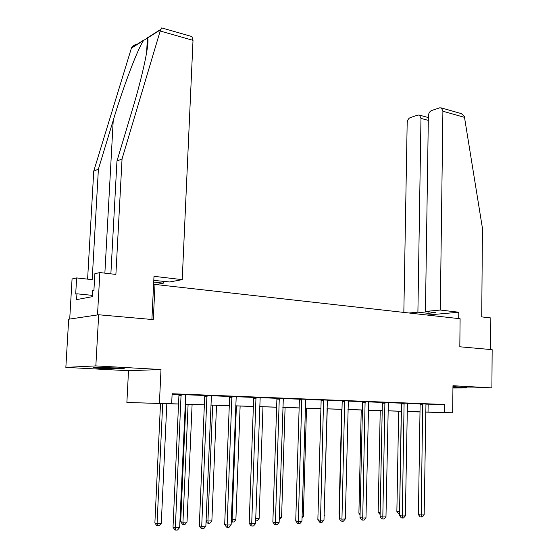 <?xml version="1.0" encoding="UTF-8"?>
<svg xmlns="http://www.w3.org/2000/svg" width="558" height="558" viewBox="0 0 558 558"><rect width="100%" height="100%" fill="white"/><g stroke="black" fill="none" stroke-linecap="round" stroke-linejoin="round"><path stroke-width="0.84" d="M102.463 368.496L123.911 368.915C125.501 368.671 122.732 368.343 115.59 367.924L93.911 367.492C92.314 367.743 95.167 368.078 102.463 368.496M452.943 387.336L466.53 387.385L452.957 386.645M178.539 404.034L126.882 402.485L178.539 403.964M128.507 370.721L161.004 369.522L95.843 365.902L98.668 314.761L68.683 319.218L65.851 367.373L128.507 370.721L126.882 402.485M420 411.957L407.138 411.595M95.843 365.902L65.851 367.373M452.936 387.998L491.898 387.88L452.963 385.718L452.657 412.787L425.677 412.104M98.668 314.761L153.304 319.608L155.005 284.44L460.106 318.744L459.813 346.79L492.149 349.664L491.898 387.88M155.005 284.44L153.589 284.706M425.894 404.138L444.74 404.494L172.129 393.746L171.683 403.594M172.108 394.213L178.797 394.478M185.64 394.743L204.591 395.483M211.329 395.748L229.484 396.459M236.132 396.717L253.534 397.401M260.084 397.652L276.782 398.307M283.241 398.558L299.262 399.186M305.631 399.437L321.017 400.037M327.302 400.281L342.075 400.86M348.276 401.104L362.477 401.655M368.594 401.9L382.244 402.43M388.284 402.667L401.411 403.183M407.375 403.413L420.007 403.908M425.942 403.985L419.972 403.776M407.424 403.267L401.376 403.043M388.333 402.513L382.209 402.29M368.643 401.746L362.435 401.516M348.325 400.951L342.033 400.714M327.351 400.128L320.976 399.891M305.686 399.284L299.221 399.04M283.297 398.405L276.74 398.154M260.14 397.505L253.492 397.247M236.187 396.564L229.443 396.299M211.391 395.594L204.542 395.322M185.702 394.583L178.748 394.311M161.004 369.522L159.414 403.197M444.74 404.494L444.635 412.529L452.657 412.787M407.138 411.574L420 411.902L407.138 411.476M401.39 411.295L388.026 410.855M382.202 410.667L368.308 410.214M362.414 410.025L347.962 409.551M341.991 409.356L326.96 408.868M320.913 408.672L305.261 408.163M299.137 407.961L282.836 407.431M276.635 407.228L259.644 406.677M253.36 406.468L235.65 405.889M229.282 405.687L210.812 405.08M204.354 404.871L185.082 404.243M425.677 412.027L444.635 412.529M185.082 404.18L204.361 404.808M210.812 405.017L229.289 405.624M235.657 405.833L253.36 406.405M259.651 406.615L276.635 407.166M282.836 407.368L299.137 407.898M305.261 408.1L320.913 408.609M326.96 408.812L341.998 409.3M347.962 409.495L362.414 409.963M368.308 410.158L382.202 410.611M388.026 410.8L401.39 411.239M407.138 411.427L420 411.846M428.146 404.229L428.035 412.104M422.859 404.662L420.111 404.613L418.416 514.609L421.192 515.027L422.713 403.818M424.164 514.874L422.406 516.931L421.22 517.001L421.192 515.027L424.164 514.874L425.956 403.943M420.111 404.613L419.958 403.727M421.22 517.001L420.111 516.827L418.416 514.609M398.67 411.204L396.864 511.4L399.612 511.784M401.272 411.288L399.556 513.716L398.503 513.555L396.864 511.4M440.29 310.039L442.899 111.23L441.413 107.931L439.711 107.82L431.592 110.519C429.667 111.426 428.593 113.239 428.37 115.98L425.447 311.448L440.29 310.039L458.781 312.222L427.316 315.054M459.771 113.183L461.375 113.637L464.228 116.273L464.5 117.354L482.44 228.264L481.728 316.895L490.838 317.955L490.621 349.524M428.3 120.388L420.976 118.394L419.518 115.136L417.963 115.046L410.249 117.605C408.421 118.47 407.396 120.235 407.173 122.906L403.839 312.417M420.976 118.394L417.9 312.159L409.035 313.003M428.056 311.748L428.035 313.317L435.61 312.62L425.447 311.448M428.035 313.317L417.9 312.159M458.711 318.583L458.781 312.222M191.248 36.361L191.903 36.549L193.012 40.336L160.174 31.025L161.687 27.9L162.308 28.081M110.875 273.839L116.957 161.088L132.051 110.7C142.911 75.065 150.228 39.841 147.389 38.084L143.671 40.42C138.175 47.59 123.402 86.323 113.225 120.388L98.396 169.144L92.182 279.642L76.627 277.919L75.693 294.059L76.941 293.808L76.606 299.604L92.237 296.689L92.572 290.711L93.911 290.446L94.846 273.713L99.854 272.562L97.511 314.935L69.715 319.064L72.066 278.972L76.627 277.919M116.957 161.088L122.056 158.877L115.89 274.424L99.854 272.562M160.174 31.025L122.056 158.877M155.961 284.545L163.368 283.164L163.459 281.26M137.882 44.075C134.813 44.514 132.685 45.77 131.507 47.828L93.737 171.16L98.396 169.144M93.737 171.16L87.606 279.139M153.799 280.381L169.702 281.978L182.229 279.642L193.012 40.336M153.715 282.062L163.368 283.164M151.902 319.483L153.994 276.315L182.229 279.642M92.307 295.356L76.941 293.808M404.243 403.943L401.523 403.894L399.542 515.578L402.297 516.004L404.097 403.085M405.366 515.843L403.58 517.943L402.353 518.005L402.297 516.004L405.366 515.843L407.438 403.218M401.523 403.894L401.362 402.995M402.353 518.005L401.251 517.831L399.542 515.578M385.055 403.204L382.356 403.155L380.082 516.575L382.816 517.008L384.908 402.332M385.976 516.847L384.162 518.975L382.9 519.045L382.816 517.008L385.976 516.847L388.347 402.464M382.356 403.155L382.195 402.241M382.9 519.045L381.805 518.87L380.082 516.575M380.228 410.604L378.164 512.293L380.165 512.6M380.124 514.532L378.164 512.293M361.228 409.984L358.899 513.214L360.098 513.402M360.063 514.776L358.899 513.214M365.26 402.437L362.581 402.395L360.001 517.608L362.707 518.054L365.106 401.558M365.971 517.887L364.13 520.049L362.826 520.119L362.707 518.054L365.971 517.887L368.664 401.697M362.581 402.395L362.421 401.467M362.826 520.119L361.737 519.937L360.001 517.608M344.83 401.648L342.187 401.614L339.271 518.675L341.942 519.128L344.684 400.749M345.318 518.954L343.442 521.151L342.096 521.221L341.942 519.128L345.318 518.954L348.345 400.895M342.187 401.614L342.019 400.658M342.096 521.221L341.029 521.039L339.271 518.675M323.745 400.832L321.129 400.797L317.858 519.77L320.501 520.237L323.584 399.926M323.982 520.056L322.085 522.288L320.69 522.365L320.501 520.237L323.982 520.056L327.372 400.072M321.129 400.797L320.955 399.828M320.69 522.365L319.629 522.176L317.858 519.77M341.649 409.349L339.034 514.162L339.383 514.225M339.369 514.615L339.034 514.162M324.107 515.432L327.253 408.875M324.407 515.418L324.1 515.773M302.073 516.492L303.336 516.429L306.502 408.198M303.336 516.429L302.031 517.964M301.955 399.995L299.381 399.96L295.733 520.907L298.335 521.388L301.794 399.068M301.941 521.2L300.009 523.467L298.565 523.543L298.335 521.388L301.941 521.2L305.707 399.221M299.381 399.96L299.2 398.977M298.565 523.543L297.526 523.355L295.733 520.907M279.3 517.594L281.581 517.482L285.089 407.5M281.581 517.482L279.23 519.714M279.439 399.123L276.901 399.096L272.855 522.079L275.415 522.574L279.279 398.182M279.139 522.379L277.18 524.687L275.687 524.771L275.415 522.574L279.139 522.379L283.318 398.342M276.901 399.096L276.719 398.091M275.687 524.771L274.662 524.569L272.855 522.079M255.731 518.731L259.114 518.563L262.971 406.782M259.114 518.563L257.203 520.809L255.655 520.865M255.738 520.879L255.669 520.405M256.15 398.224L253.66 398.196L249.189 523.292L251.707 523.802L255.983 397.268M255.557 523.599L253.562 525.95L252.021 526.034L251.707 523.802L255.557 523.599L260.168 397.435M253.66 398.196L253.471 397.17M252.021 526.034L251.009 525.824L249.189 523.292M236.397 405.917L232.093 519.868L235.888 519.686L240.128 406.036M231.34 519.721L232.093 519.868L232.435 522.044L231.27 521.556M235.888 519.686L233.948 521.967L232.435 522.044M232.058 397.296L229.61 397.268L224.686 524.555L227.155 525.071L231.884 396.32M231.145 524.862L229.115 527.254L227.518 527.338L227.155 525.071L231.145 524.862L236.215 396.494M229.61 397.268L229.415 396.222M227.518 527.338L226.527 527.129L224.686 524.555M212.661 405.143L207.946 521.033L211.873 520.844L216.518 405.268M206.083 520.642L207.946 521.033L208.329 523.244L207.402 523.048L206.062 521.165M211.873 520.844L209.899 523.167L208.329 523.244M207.109 396.333L204.716 396.313L199.311 525.852L201.724 526.389L206.934 395.343M205.86 526.173L203.789 528.607L202.136 528.698L201.724 526.389L205.86 526.173L211.419 395.517M204.716 396.313L204.521 395.245M202.136 528.698L201.173 528.482L199.311 525.852M185.856 404.271L180.694 521.744L182.954 522.239L187.021 522.044L192.098 404.473M188.109 404.341L182.954 522.239L183.387 524.485L182.48 524.283L180.694 521.744M187.021 522.044L185.012 524.408L183.387 524.485M181.259 395.336L178.93 395.315L173.015 527.205L175.358 527.749L181.085 394.325M179.648 527.533L177.542 530.009L175.826 530.1L175.358 527.749L179.648 527.533L185.73 394.506M178.93 395.315L178.727 394.234M175.826 530.1L174.884 529.877L173.015 527.205M160.502 403.441L154.88 522.979L157.084 523.488L161.29 523.285L166.828 403.65M162.692 403.518L157.084 523.488L157.565 525.775L156.686 525.566L154.88 522.979M161.29 523.285L159.246 525.692L157.565 525.775M422.783 404.055L420.035 404.013M464.5 117.354L442.899 111.23M160.467 29.846L147.389 38.084M143.671 40.42L131.339 48.19M104.869 273.141L113.225 120.388M404.166 403.329L401.446 403.288M384.978 402.576L382.272 402.541M365.183 401.802L362.505 401.767M344.753 401.007L342.11 400.972M323.661 400.184L321.045 400.149M301.871 399.333L299.297 399.298M279.356 398.447L276.817 398.419M256.066 397.54L253.569 397.512M231.968 396.599L229.519 396.578M207.018 395.622L204.626 395.601M181.169 394.611L178.839 394.597M419.518 115.136L428.342 117.564M461.375 113.637L441.413 107.931M146.621 52.843L147.375 38.056M191.903 36.549L161.687 27.9M131.507 47.828L144.062 39.911M147.228 37.909L160.53 29.525"/></g></svg>
